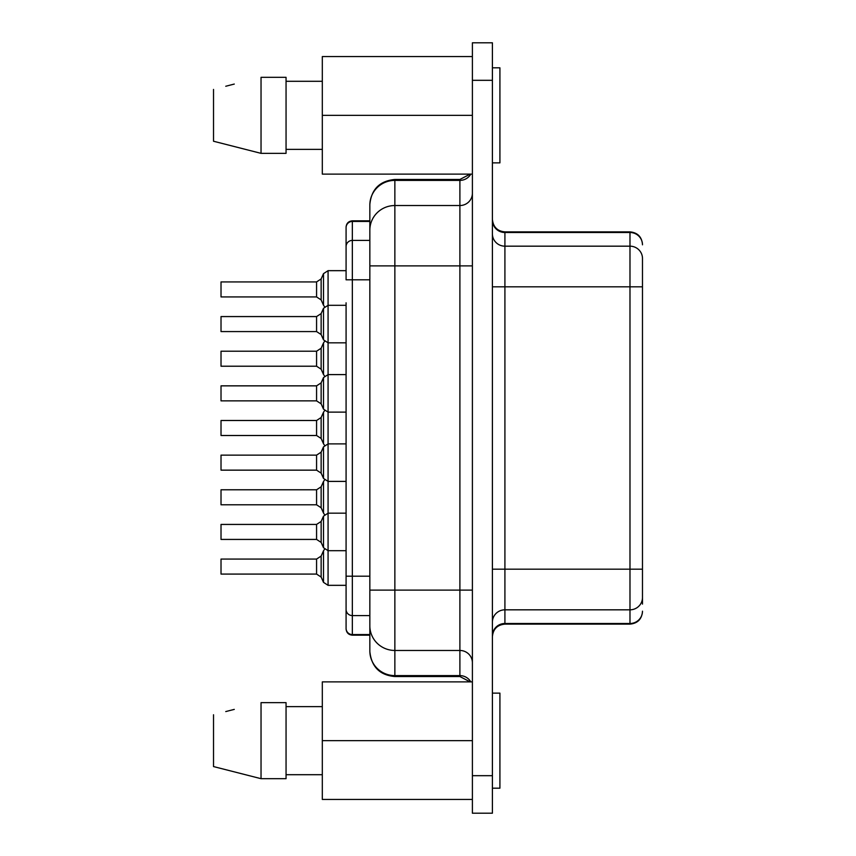 <?xml version="1.0" encoding="UTF-8"?>
<svg xmlns="http://www.w3.org/2000/svg" width="856" height="856" viewBox="0 0 856 856"><rect width="100%" height="100%" fill="white"/><g stroke="black" fill="none" stroke-linecap="round" stroke-linejoin="round"><path stroke-width="1.28" d="M642.482 244.816A12.508 12.316 180 0 0 629.984 232.5L629.984 246.175A12.508 12.316 0 0 1 642.482 258.491L642.482 604.111M642.482 582.85L642.482 603.79M642.482 569.176L642.482 286.824L629.984 286.824L629.984 569.176L642.482 569.176M492.403 42.8L492.403 813.2L472.394 813.2L472.394 42.8L492.403 42.8M472.394 174.121L322.316 174.121L322.316 56.56L472.394 56.56M322.316 115.335L472.394 115.335M472.394 799.44L322.316 799.44L322.316 681.879L472.394 681.879M322.316 740.665L472.394 740.665M492.403 693.135L499.915 693.135L499.915 788.183L492.403 788.183M492.403 67.817L499.915 67.817L499.915 162.865L492.403 162.865M225.749 86.253L234.276 84.059M213.519 141.24L261.037 153.352L213.519 141.24L213.519 89.431M286.054 149.383L322.316 149.383L286.054 149.383M286.054 153.352L261.037 153.352L261.037 77.318L286.054 77.318L286.054 153.352M286.054 81.299L322.316 81.299M225.749 711.571L234.276 709.389M213.519 766.569L261.037 778.682L213.519 766.569L213.519 714.76M286.054 774.701L322.316 774.701L286.054 774.701M286.054 778.682L261.037 778.682L261.037 702.648L286.054 702.648L286.054 778.682M286.054 706.617L322.316 706.617M472.394 662.779A12.508 12.316 0 0 0 459.897 650.464L394.862 650.464A25.017 24.631 180 0 1 369.846 625.832L369.846 204.477L369.846 220.827L352.34 220.827C348.542 221.201 346.455 223.288 346.081 227.086M369.846 625.832L369.846 650.977A25.017 24.631 -0 0 0 394.862 675.609L459.897 675.609A12.508 12.316 180 0 1 470.789 681.879M346.081 628.4L346.081 609.44L346.081 628.4A6.249 6.163 0 0 0 352.34 634.563L352.34 635.173L369.846 635.173L369.846 650.977M346.081 270.667L328.073 270.667L328.073 513.172L346.081 513.172L346.081 510.668L346.081 587.837L346.081 585.333L328.073 585.333L323.504 582.358L323.504 550.783L324.563 549.252M346.081 553.19L346.081 550.686L328.073 550.686L328.073 585.333M346.081 483.908L346.081 481.404L328.073 481.404L323.504 478.429L323.504 446.853L328.073 443.879L346.081 443.879L346.081 441.386L346.081 510.668M346.081 414.614L346.081 412.121L328.073 412.121L323.504 409.147L323.504 377.571L328.073 374.596L346.081 374.596L346.081 372.093L346.081 441.386M346.081 345.332L346.081 342.828L328.073 342.828L323.504 339.864L323.504 308.278L328.073 305.314L346.081 305.314L346.081 302.81L346.081 372.093M369.846 279.816L346.081 279.816L346.081 227.6L346.081 268.163M346.081 587.837L346.081 595.145M369.846 634.563L352.34 634.563L352.34 615.592A6.249 6.163 0 0 1 346.081 609.44L346.081 576.184L369.846 576.184M346.081 302.81L346.081 576.184M316.57 574.076L316.57 559.064L221.019 559.064L221.019 574.076L316.57 574.076L321.139 577.051L323.504 582.358M316.57 504.794L316.57 489.782L221.019 489.782L221.019 504.794L316.57 504.794L321.139 507.758L323.504 513.076L323.504 481.5L324.563 479.959M316.57 435.501L316.57 420.499L221.019 420.499L221.019 435.501L316.57 435.501L321.139 438.475L323.504 443.793L323.504 412.207L324.563 410.677M316.57 366.218L316.57 351.206L221.019 351.206L221.019 366.218L316.57 366.218L321.139 369.193L323.504 374.5L323.504 342.924L324.563 341.394M316.57 296.936L316.57 281.924L221.019 281.924L221.019 296.936L316.57 296.936L321.139 299.9L323.504 305.218L323.504 273.642L328.073 270.667M316.57 539.43L316.57 524.428L221.019 524.428L221.019 539.43L316.57 539.43L321.139 542.404L323.504 547.722L323.504 516.136L328.073 513.172L328.073 550.686L323.504 547.722M316.57 470.147L316.57 455.135L221.019 455.135L221.019 470.147L316.57 470.147L321.139 473.122L323.504 478.429M316.57 400.865L316.57 385.853L221.019 385.853L221.019 400.865L316.57 400.865L321.139 403.829L323.504 409.147M316.57 331.572L316.57 316.57L221.019 316.57L221.019 331.572L316.57 331.572L321.139 334.546L323.504 339.864M492.403 220.185A12.508 12.316 180 0 0 504.912 232.5L629.984 232.5L629.984 231.88L504.912 231.88L504.912 246.175L629.984 246.175L629.984 286.824L504.912 286.824L504.912 569.176L629.984 569.176L629.984 609.825A12.508 12.316 0 0 0 642.482 597.509M492.403 569.176L504.912 569.176L504.912 609.825L629.984 609.825L629.984 623.5A12.508 12.316 -0 0 0 642.482 611.184M492.403 622.141A12.508 12.316 180 0 1 504.912 609.825L504.912 623.5L629.984 623.5L629.984 624.12C637.581 623.382 641.743 619.209 642.482 611.612M492.403 233.859A12.508 12.316 180 0 0 504.912 246.175L504.912 286.824L492.403 286.824M492.403 635.815A12.508 12.316 180 0 1 504.912 623.5L504.912 624.12L629.984 624.12M492.403 775.686L472.394 775.686M492.403 80.314L472.394 80.314M369.846 590.116L394.862 590.116L394.862 180.391L459.897 180.391L459.897 205.536A12.508 12.316 180 0 0 472.394 193.221M470.147 174.121L459.897 179.46L459.897 180.391A12.508 12.316 180 0 0 470.789 174.121M369.846 265.884L459.897 265.884L459.897 205.536L394.862 205.536A25.017 24.631 180 0 0 369.846 230.168M470.147 681.879L459.897 676.54L459.897 265.884L472.394 265.884M459.897 676.54L394.862 676.54L394.862 590.116L472.394 590.116M369.846 205.023A25.017 24.631 180 0 1 394.862 180.391L394.862 179.46C379.668 180.948 371.333 189.283 369.846 204.477M316.57 559.064L321.139 556.1L321.139 577.051M369.846 615.592L352.34 615.592L352.34 240.408L369.846 240.408M346.081 246.56A6.249 6.163 0 0 1 352.34 240.408L352.34 220.827M346.081 227.6A6.249 6.163 0 0 1 352.34 221.436L369.846 221.436M316.57 489.782L321.139 486.807L321.139 507.758M316.57 420.499L321.139 417.525L321.139 438.475M316.57 351.206L321.139 348.242L321.139 369.193M316.57 281.924L321.139 278.949L321.139 299.9M316.57 524.428L321.139 521.454L321.139 542.404M316.57 455.135L321.139 452.171L321.139 473.122M316.57 385.853L321.139 382.878L321.139 403.829M316.57 316.57L321.139 313.596L321.139 334.546M629.984 231.88C637.57 232.618 641.743 236.791 642.482 244.388M504.912 231.88C497.39 231.206 493.216 227.033 492.403 219.371M504.912 624.12C497.315 624.869 493.152 629.032 492.403 636.629M459.897 179.46L394.862 179.46M394.862 676.54C379.807 675.191 371.472 666.856 369.846 651.523M324.563 514.606L323.504 513.076M324.563 445.323L323.504 443.793M324.563 376.041L323.504 374.5M324.563 306.748L323.504 305.218M321.139 556.1L323.504 550.783M352.34 635.173C348.574 634.831 346.487 632.755 346.081 628.914M321.139 486.807L323.504 481.5M321.139 417.525L323.504 412.207M321.139 348.242L323.504 342.924M321.139 278.949L323.504 273.642M321.139 521.454L323.504 516.136M321.139 452.171L323.504 446.853M321.139 382.878L323.504 377.571M321.139 313.596L323.504 308.278"/></g></svg>
